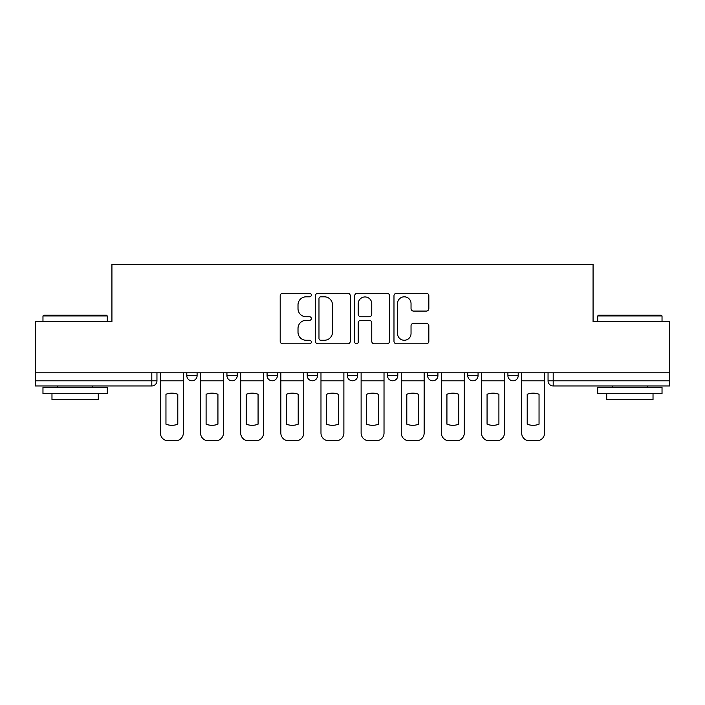 <?xml version="1.0" encoding="UTF-8"?>
<svg xmlns="http://www.w3.org/2000/svg" width="705" height="705" viewBox="0 0 705 705"><rect width="100%" height="100%" fill="white"/><g stroke="black" fill="none" stroke-linecap="round" stroke-linejoin="round"><path stroke-width="1.06" d="M311.337 295.051A1.771 1.771 0 0 0 309.565 293.28L282.731 293.28A2.529 2.529 0 0 0 280.202 295.809L280.202 341.264A2.529 2.529 0 0 0 282.731 343.793L309.565 343.793A1.771 1.771 0 0 0 311.337 342.022A1.771 1.771 0 0 0 309.565 340.259L306.093 340.259A8.081 8.081 0 0 1 298.012 332.178L298.012 328.389A8.081 8.081 0 0 1 306.093 320.308L309.565 320.308A1.771 1.771 0 0 0 311.337 318.537A1.771 1.771 0 0 0 309.565 316.765L306.093 316.765A8.081 8.081 0 0 1 298.012 308.684L298.012 304.895A8.081 8.081 0 0 1 306.093 296.814L309.565 296.814A1.771 1.771 0 0 0 311.337 295.051M507.908 372.83L507.908 375.659L518.201 375.659A5.146 5.146 0 0 1 513.055 380.806A5.146 5.146 0 0 1 507.908 375.659L507.908 372.83M427.635 372.83L427.635 375.659L437.92 375.659A5.146 5.146 0 0 1 432.773 380.806A5.146 5.146 0 0 1 427.635 375.659L427.635 372.83M387.494 372.83L387.494 375.659L397.787 375.659A5.146 5.146 0 0 1 392.641 380.806A5.146 5.146 0 0 1 387.494 375.659L387.494 372.83M307.213 372.83L307.213 375.659L317.506 375.659A5.146 5.146 0 0 1 312.359 380.806A5.146 5.146 0 0 1 307.213 375.659L307.213 372.83M426.313 311.09A2.529 2.529 0 0 0 428.834 308.561L428.834 295.809A2.529 2.529 0 0 0 426.313 293.28L396.51 293.28A2.529 2.529 0 0 0 393.98 295.809L393.98 341.264A2.529 2.529 0 0 0 396.51 343.793L426.313 343.793A2.529 2.529 0 0 0 428.834 341.264L428.834 325.86A2.529 2.529 0 0 0 426.313 323.339L413.553 323.339A2.529 2.529 0 0 0 411.033 325.86L411.033 333.5A6.759 6.759 0 0 1 404.273 340.259A6.759 6.759 0 0 1 397.514 333.5L397.514 303.573A6.759 6.759 0 0 1 404.273 296.814A6.759 6.759 0 0 1 411.033 303.573L411.033 308.561A2.529 2.529 0 0 0 413.553 311.09L426.313 311.09M35.25 372.83L35.25 321.621L111.928 321.621L111.928 264.243L593.072 264.243L593.072 321.621L669.75 321.621L669.75 372.83L35.25 372.83L35.25 380.806L156.951 380.806L156.951 372.83L156.951 380.806A5.146 5.146 0 0 1 151.804 385.952L35.25 385.952L35.25 380.806M350.288 295.809A2.529 2.529 0 0 0 347.768 293.28L317.964 293.28A2.529 2.529 0 0 0 315.435 295.809L315.435 341.264A2.529 2.529 0 0 0 317.964 343.793L347.768 343.793A2.529 2.529 0 0 0 350.288 341.264L350.288 295.809M357.232 293.28L387.036 293.28A2.529 2.529 0 0 1 389.565 295.809L389.565 341.264A2.529 2.529 0 0 1 387.036 343.793L374.285 343.793A2.529 2.529 0 0 1 371.755 341.264L371.755 322.828A2.529 2.529 0 0 0 369.235 320.308L360.775 320.308A2.529 2.529 0 0 0 358.246 322.828L358.246 342.022A1.771 1.771 0 0 1 356.474 343.793A1.771 1.771 0 0 1 354.712 342.022L354.712 295.809A2.529 2.529 0 0 1 357.232 293.28M548.049 372.83L548.049 380.806L669.75 380.806L669.75 385.952L553.196 385.952A5.146 5.146 0 0 1 548.049 380.806M669.75 372.83L669.75 380.806M518.201 372.83L518.201 375.659M478.06 372.83L478.06 375.659A5.146 5.146 0 0 1 472.914 380.806A5.146 5.146 0 0 1 467.767 375.659L478.06 375.659L478.06 372.83M467.767 372.83L467.767 375.659M437.92 372.83L437.92 375.659L437.92 372.83M397.787 375.659L397.787 372.83L397.787 375.659A5.146 5.146 0 0 1 392.641 380.806M357.646 372.83L357.646 375.659A5.146 5.146 0 0 1 352.5 380.806A5.146 5.146 0 0 1 347.353 375.659A5.146 5.146 0 0 0 352.5 380.806A5.146 5.146 0 0 0 357.646 375.659L357.646 372.83M347.353 372.83L347.353 375.659L357.646 375.659M317.506 372.83L317.506 375.659M277.365 372.83L277.365 375.659A5.146 5.146 0 0 1 272.227 380.806A5.146 5.146 0 0 1 267.08 375.659A5.146 5.146 0 0 0 272.227 380.806A5.146 5.146 0 0 0 277.365 375.659L267.08 375.659L267.08 372.83M226.939 372.83L226.939 375.659L237.232 375.659L237.232 372.83L237.232 375.659A5.146 5.146 0 0 1 232.086 380.806A5.146 5.146 0 0 1 226.939 375.659A5.146 5.146 0 0 0 232.086 380.806M186.799 372.83L186.799 375.659L197.092 375.659L197.092 372.83L197.092 375.659A5.146 5.146 0 0 1 191.945 380.806A5.146 5.146 0 0 1 186.799 375.659A5.146 5.146 0 0 0 191.945 380.806M151.804 372.83L151.804 385.952A5.146 5.146 0 0 0 156.951 380.806M320.74 296.814A1.771 1.771 0 0 0 318.977 298.585L318.977 338.488A1.771 1.771 0 0 0 320.74 340.259L324.406 340.259A8.081 8.081 0 0 0 332.487 332.178L332.487 304.895A8.081 8.081 0 0 0 324.406 296.814L320.74 296.814M371.755 303.696A6.759 6.759 0 0 0 365.005 296.946A6.759 6.759 0 0 0 358.246 303.696L358.246 314.245A2.529 2.529 0 0 0 360.775 316.765L369.235 316.765A2.529 2.529 0 0 0 371.755 314.245L371.755 303.696M160.423 380.806L160.423 433.037A7.72 7.72 0 0 0 168.143 440.757L175.607 440.757A7.72 7.72 0 0 0 183.326 433.037L183.326 380.806L160.423 380.806L160.423 372.83M183.326 380.806L183.326 372.83M177.792 424.181L177.792 394.289A15.951 15.951 0 0 0 165.957 394.289L165.957 424.181A15.951 15.951 0 0 0 177.792 424.181M200.564 380.806L200.564 433.037A7.72 7.72 0 0 0 208.283 440.757L215.748 440.757A7.72 7.72 0 0 0 223.467 433.037L223.467 380.806L200.564 380.806L200.564 372.83M223.467 380.806L223.467 372.83M217.933 424.181L217.933 394.289A15.951 15.951 0 0 0 206.098 394.289L206.098 424.181A15.951 15.951 0 0 0 217.933 424.181M240.705 380.806L240.705 433.037A7.72 7.72 0 0 0 248.424 440.757L255.88 440.757A7.72 7.72 0 0 0 263.599 433.037L263.599 380.806L240.705 380.806L240.705 372.83M263.599 380.806L263.599 372.83M258.074 424.181L258.074 394.289A15.951 15.951 0 0 0 246.239 394.289L246.239 424.181A15.951 15.951 0 0 0 258.074 424.181M280.846 380.806L280.846 433.037A7.72 7.72 0 0 0 288.565 440.757L296.021 440.757A7.72 7.72 0 0 0 303.74 433.037L303.74 380.806L280.846 380.806L280.846 372.83M303.74 380.806L303.74 372.83M298.206 424.181L298.206 394.289A15.951 15.951 0 0 0 286.371 394.289L286.371 424.181A15.951 15.951 0 0 0 298.206 424.181M320.978 380.806L320.978 433.037A7.72 7.72 0 0 0 328.697 440.757L336.162 440.757A7.72 7.72 0 0 0 343.881 433.037L343.881 380.806L320.978 380.806L320.978 372.83M343.881 380.806L343.881 372.83M338.347 424.181L338.347 394.289A15.951 15.951 0 0 0 326.512 394.289L326.512 424.181A15.951 15.951 0 0 0 338.347 424.181M361.119 380.806L361.119 433.037A7.72 7.72 0 0 0 368.838 440.757L376.303 440.757A7.72 7.72 0 0 0 384.022 433.037L384.022 380.806L361.119 380.806L361.119 372.83M384.022 380.806L384.022 372.83M378.488 424.181L378.488 394.289A15.951 15.951 0 0 0 366.653 394.289L366.653 424.181A15.951 15.951 0 0 0 378.488 424.181M42.97 315.963L43.745 315.188L106.525 315.188L107.292 315.963L42.97 315.963L42.97 321.621M107.292 393.672L42.97 393.672L42.97 387.239L107.292 387.239L107.292 393.672M98.286 393.672L98.286 399.585L51.976 399.585L51.976 393.672M597.708 315.963L598.475 315.188L661.255 315.188L662.03 315.963L597.708 315.963L597.708 321.621M662.03 393.672L597.708 393.672L597.708 387.239L662.03 387.239L662.03 393.672M653.024 393.672L653.024 399.585L606.714 399.585L606.714 393.672M401.26 380.806L401.26 433.037A7.72 7.72 0 0 0 408.979 440.757L416.435 440.757A7.72 7.72 0 0 0 424.154 433.037L424.154 380.806L401.26 380.806L401.26 372.83M424.154 380.806L424.154 372.83M418.629 424.181L418.629 394.289A15.951 15.951 0 0 0 406.794 394.289L406.794 424.181A15.951 15.951 0 0 0 418.629 424.181M441.4 380.806L441.4 433.037A7.72 7.72 0 0 0 449.12 440.757L456.576 440.757A7.72 7.72 0 0 0 464.295 433.037L464.295 380.806L441.4 380.806L441.4 372.83M464.295 380.806L464.295 372.83M458.761 424.181L458.761 394.289A15.951 15.951 0 0 0 446.926 394.289L446.926 424.181A15.951 15.951 0 0 0 458.761 424.181M481.533 380.806L481.533 433.037A7.72 7.72 0 0 0 489.252 440.757L496.717 440.757A7.72 7.72 0 0 0 504.436 433.037L504.436 380.806L481.533 380.806L481.533 372.83M504.436 380.806L504.436 372.83M498.902 424.181L498.902 394.289A15.951 15.951 0 0 0 487.067 394.289L487.067 424.181A15.951 15.951 0 0 0 498.902 424.181M521.674 380.806L521.674 433.037A7.72 7.72 0 0 0 529.393 440.757L536.858 440.757A7.72 7.72 0 0 0 544.577 433.037L544.577 380.806L521.674 380.806L521.674 372.83M544.577 380.806L544.577 372.83M539.043 424.181L539.043 394.289A15.951 15.951 0 0 0 527.208 394.289L527.208 424.181A15.951 15.951 0 0 0 539.043 424.181M553.196 372.83L553.196 385.952M107.292 321.621L107.292 315.963M92.628 387.239L92.628 385.952M57.634 387.239L57.634 385.952M662.03 321.621L662.03 315.963M647.366 387.239L647.366 385.952M612.372 387.239L612.372 385.952"/></g></svg>
